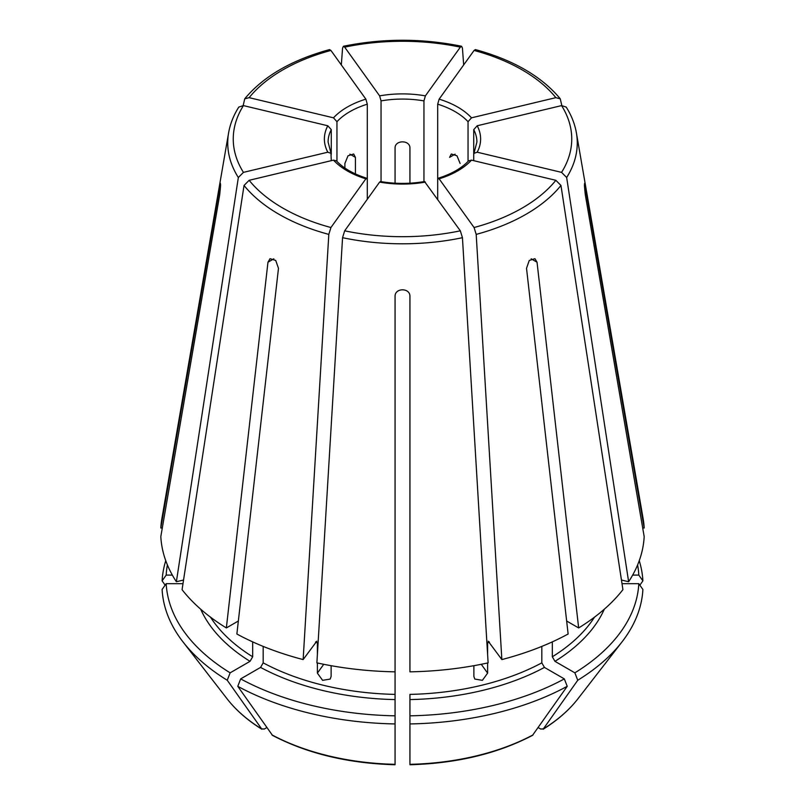 <?xml version="1.0" encoding="UTF-8"?>
<svg xmlns="http://www.w3.org/2000/svg" width="805" height="805" viewBox="0 0 805 805"><rect width="100%" height="100%" fill="white"/><g stroke="black" fill="none" stroke-linecap="round" stroke-linejoin="round"><path stroke-width="1.21" d="M336.953 161.413L336.953 121.696L333.501 117.832L249.137 97.657L244.74 98.844L243.17 105.535M333.501 117.832A78.115 45.1 180 0 1 365.873 99.146L330.925 50.443L329.627 49.628M365.873 99.146L367.301 104.177L367.301 179.857L366.748 178.287L365.873 178.821L330.925 227.523L328.812 234.396L303.143 659.577L316.818 641.183M642.702 528.02L644.181 528.02A241.792 139.597 0 0 0 643.094 518.44L576.4 132.875C574.84 123.96 571.449 115.367 566.207 107.075M637.6 564.919A236.429 136.508 0 0 1 638.818 575.092L632.66 575.092M638.818 575.092L642.893 580.858A240.504 138.852 0 0 0 639.24 560.683M642.893 580.858L639.854 585.154M238.793 107.075C233.551 115.367 230.16 123.96 228.6 132.875L161.906 518.44A241.792 139.597 0 0 0 160.819 528.02L220.409 183.319M220.52 186.317L219.674 186.317C220.852 181.407 220.852 184.275 219.674 194.911L160.819 536.603A241.792 139.597 0 0 0 176.376 581.743L183.55 580.023M331.268 160.668L330.986 153.332L327.806 152.195L243.442 172.371L238.34 177.513L176.376 581.743M327.806 152.195A78.115 45.1 180 0 1 327.806 125.771L243.442 105.596L238.823 107.065M327.806 125.771L331.268 129.635L331.268 154.409M365.873 178.821A78.115 45.1 180 0 1 333.501 160.135L249.137 180.31L244.036 185.452L182.071 589.673A241.792 139.597 0 0 0 226.346 627.94L267.964 262.219L270.037 258.687L275.723 260.438L278.48 268.296L236.871 634.008A241.792 139.597 0 0 0 303.143 659.577M333.501 160.135L336.339 160.829M315.963 641.706L317.381 642.762L317.381 654.636M425.382 182.101A78.115 45.1 180 0 1 379.618 182.101L344.671 230.814L342.558 237.686L316.888 662.867A241.792 139.597 0 0 0 395.064 671.843L395.064 296.17C395.064 287.717 409.936 287.717 409.936 296.17L409.936 671.843A241.792 139.597 0 0 0 488.112 662.867L462.442 237.686L460.329 230.814L424.547 181.568M379.618 182.101L380.453 181.568M167.4 564.919A236.429 136.508 0 0 0 166.182 575.092L172.34 575.092M162.298 528.02L160.819 528.02M165.76 560.683A240.504 138.852 0 0 0 162.107 580.858L165.146 585.154M166.182 575.092L162.107 580.858M566.65 621.007L578.654 627.94A241.792 139.597 0 0 0 622.929 589.673L560.964 185.452L555.863 180.31L471.499 160.135L468.661 160.829M471.499 160.135A78.115 45.1 180 0 1 439.127 178.821L474.075 227.523L476.188 234.396L501.857 659.577A241.792 139.597 0 0 0 568.129 634.008L526.52 268.296L529.267 260.438L534.963 258.687L537.036 262.219L578.654 627.94M439.127 178.821L438.252 178.287L437.699 179.857L437.699 104.177A74.402 42.957 180 0 1 468.047 121.696L471.499 117.832L555.863 97.657L560.26 98.844L561.83 105.535M200.687 609.194A208.314 120.267 0 0 0 250.033 661.338L230.139 672.829A236.429 136.508 0 0 1 166.182 583.685L182.987 583.685M250.033 661.338L252.669 656.779L252.669 641.877M238.35 621.007L226.346 627.94M166.182 583.685L162.107 589.451A240.504 138.852 0 0 0 182.946 641.837A240.504 138.852 0 0 0 227.252 680.255L261.897 729.25M230.139 672.829L227.252 680.255M182.946 641.837L227.02 698.73A192.234 110.989 0 0 0 261.414 728.807L264.261 729.058L266.807 727.589M561.558 172.371A169.241 97.707 0 0 0 561.558 105.596L477.194 125.771A78.115 45.1 180 0 1 477.194 152.195L561.558 172.371L566.66 177.513L628.625 581.743A241.792 139.597 0 0 0 644.181 536.603L585.326 194.911C584.148 184.275 584.148 181.407 585.326 186.317L584.48 186.317M628.625 581.743L621.45 580.023M584.591 183.319L644.181 528.02M561.558 105.596L566.177 107.065M477.194 152.195L474.014 153.332L473.732 154.409L473.732 129.635A74.402 42.957 180 0 1 476.902 142.022L473.974 153.353M477.194 125.771L473.732 129.635M260.558 667.415A208.314 120.267 0 0 0 395.064 699.585L395.064 715.826A236.429 136.508 0 0 1 240.665 678.897L260.558 667.415L263.185 662.857L263.185 646.405M395.064 699.585L395.064 671.843M317.381 662.978L317.381 673.131L322.604 680.336L330.201 679.068L331.127 676.421L331.127 665.685M240.665 678.897L237.777 686.323A240.504 138.852 0 0 0 395.064 723.937L395.064 763.895M395.064 715.826L395.064 723.937M237.777 686.323L272.503 735.378C307.43 753.631 348.273 763.412 395.044 764.75M437.699 104.177L439.127 99.146L474.075 50.443L475.373 49.628M409.936 699.585A208.314 120.267 0 0 0 544.442 667.415L564.335 678.897A236.429 136.508 0 0 1 409.936 715.826L409.936 694.393A204.591 118.124 0 0 0 541.815 662.857L541.815 646.405M544.442 667.415L541.815 662.857M473.873 665.685L473.873 676.421L474.799 679.068L482.396 680.336L487.619 673.131L487.619 662.978M487.619 654.636L487.619 642.762A204.591 118.124 0 0 0 489.44 642.269M501.857 659.577L488.182 641.183M489.038 641.706L487.619 642.762M409.936 715.826L409.936 723.937A240.504 138.852 0 0 0 567.223 686.323L532.497 735.378C497.571 753.631 456.727 763.412 409.956 764.75M564.335 678.897L567.223 686.323M409.936 723.937L409.936 763.895M552.331 641.877L552.331 656.779L554.967 661.338L574.861 672.829A236.429 136.508 0 0 0 638.818 583.685L622.013 583.685M638.818 583.685L642.893 589.451A240.504 138.852 0 0 1 622.054 641.837A240.504 138.852 0 0 1 577.749 680.255L543.103 729.25M574.861 672.829L577.749 680.255M622.054 641.837L577.98 698.73A192.234 110.989 0 0 1 543.586 728.807L540.739 729.058L538.193 727.589M381.047 182.353L381.047 100.897L379.618 95.865L344.671 47.153L343.403 46.328L342.558 48.129L341.33 64.953M379.618 95.865A78.115 45.1 180 0 1 425.382 95.865L460.329 47.153L461.597 46.328L462.442 48.129L463.67 64.953M423.953 182.353L423.953 100.897L425.382 95.865M468.047 161.413L468.047 121.696M473.732 160.668L473.732 154.409M437.699 199.268L437.699 179.857M367.301 199.268L367.301 179.857M455.107 154.168L449.582 157.357L451.323 154.007L456.978 155.788L460.108 163.435M409.936 183.188L409.936 147.879C409.936 139.859 395.064 139.859 395.064 147.879L395.064 183.188M355.418 173.93L355.418 157.357L353.677 154.007L348.022 155.788L344.892 163.435L344.892 168.034M330.925 50.443A169.241 97.707 0 0 0 249.137 97.657M336.953 121.696A74.402 42.957 180 0 1 367.301 104.177M228.6 132.875A174.766 100.897 0 0 0 238.34 177.513M243.442 105.596A169.241 97.707 0 0 0 243.442 172.371M331.026 153.353L328.098 142.022A74.402 42.957 180 0 1 331.268 129.635M244.036 185.452A174.766 100.897 0 0 0 328.812 234.396M249.137 180.31A169.241 97.707 0 0 0 330.925 227.523M315.56 642.269A204.591 118.124 0 0 0 317.381 642.762M342.558 237.686A174.766 100.897 0 0 0 462.442 237.686M344.671 230.814A169.241 97.707 0 0 0 460.329 230.814M476.188 234.396A174.766 100.897 0 0 0 560.964 185.452M474.075 227.523A169.241 97.707 0 0 0 555.863 180.31M210.507 617.173A204.591 118.124 0 0 0 252.669 656.779M566.66 177.513A174.766 100.897 0 0 0 576.4 132.875M263.185 662.857A204.591 118.124 0 0 0 395.064 694.393M271.929 734.874A192.234 110.989 0 0 0 395.064 764.327M555.863 97.657A169.241 97.707 0 0 0 474.075 50.443M439.127 99.146A78.115 45.1 180 0 1 471.499 117.832M409.936 764.327A192.234 110.989 0 0 0 533.071 734.874M554.967 661.338A208.314 120.267 0 0 0 604.313 609.194M552.331 656.779A204.591 118.124 0 0 0 594.492 617.173M460.329 47.153A169.241 97.707 0 0 0 344.671 47.153M381.047 100.897A74.402 42.957 180 0 1 423.953 100.897M537.036 262.219L531.149 258.818M267.964 262.219L273.851 258.818M349.893 154.168L355.418 157.357M487.619 673.131L481.269 664.296M317.381 673.131L323.731 664.296M244.73 98.804C263.326 76.425 291.611 60.013 329.577 49.588M336.339 160.758C343.212 168.154 353.375 173.991 366.818 178.257M380.403 181.507C395.134 184.033 409.866 184.033 424.597 181.507M438.182 178.257C451.625 173.991 461.788 168.154 468.661 160.758M227.02 698.73C235.835 710.07 247.457 720.244 261.877 729.26M560.27 98.804C541.674 76.425 513.389 60.013 475.423 49.588M577.98 698.73C569.165 710.07 557.543 720.244 543.123 729.26M461.577 46.267C422.192 38.258 382.808 38.258 343.423 46.267"/></g></svg>
